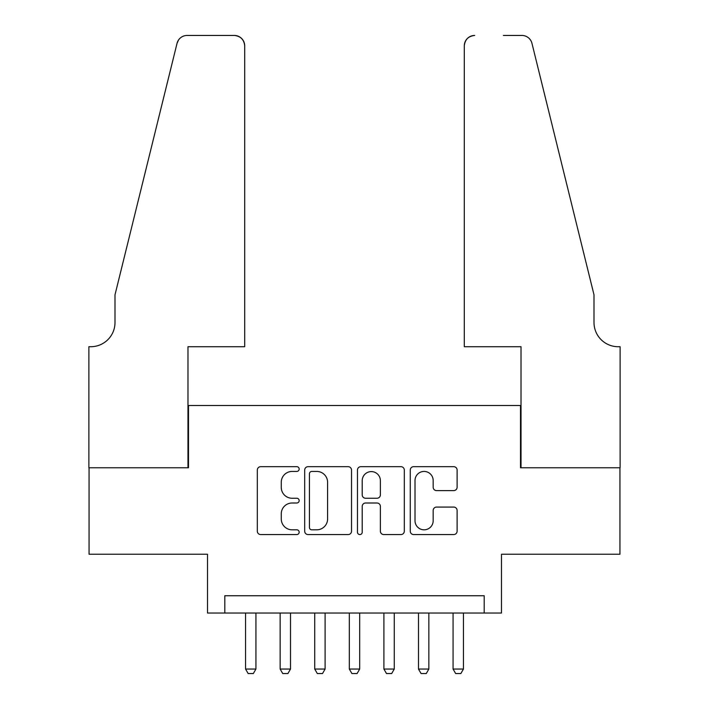 <?xml version="1.0" encoding="UTF-8"?>
<svg xmlns="http://www.w3.org/2000/svg" width="709" height="709" viewBox="0 0 709 709"><rect width="100%" height="100%" fill="white"/><g stroke="black" fill="none" stroke-linecap="round" stroke-linejoin="round"><path stroke-width="1.06" d="M299.163 469.048A2.375 2.375 0 0 0 296.787 466.673L260.717 466.673A3.394 3.394 0 0 0 257.323 470.067L257.323 531.174A3.394 3.394 0 0 0 260.717 534.568L296.787 534.568A2.375 2.375 0 0 0 299.163 532.193A2.375 2.375 0 0 0 296.787 529.818L292.117 529.818A10.865 10.865 0 0 1 281.26 518.953L281.26 513.865A10.865 10.865 0 0 1 292.117 503L296.787 503A2.375 2.375 0 0 0 299.163 500.625A2.375 2.375 0 0 0 296.787 498.25L292.117 498.25A10.865 10.865 0 0 1 281.26 487.384L281.26 482.288A10.865 10.865 0 0 1 292.117 471.432L296.787 471.432A2.375 2.375 0 0 0 299.163 469.048M453.716 490.61A3.394 3.394 0 0 0 457.11 487.216L457.11 470.067A3.394 3.394 0 0 0 453.716 466.673L413.657 466.673A3.394 3.394 0 0 0 410.263 470.067L410.263 531.174A3.394 3.394 0 0 0 413.657 534.568L453.716 534.568A3.394 3.394 0 0 0 457.11 531.174L457.11 510.471A3.394 3.394 0 0 0 453.716 507.077L436.567 507.077A3.394 3.394 0 0 0 433.172 510.471L433.172 520.734A9.084 9.084 0 0 1 424.097 529.818A9.084 9.084 0 0 1 415.013 520.734L415.013 480.507A9.084 9.084 0 0 1 424.097 471.432A9.084 9.084 0 0 1 433.172 480.507L433.172 487.216A3.394 3.394 0 0 0 436.567 490.61L453.716 490.61M484.194 613.028L501.485 613.028L501.485 554.234L619.941 554.234L619.941 467.763L520.512 467.763L520.512 405.513L188.488 405.513L188.488 467.763L89.059 467.763L89.059 554.234L207.515 554.234L207.515 613.028L484.194 613.028L484.194 595.737L224.806 595.737L224.806 613.028M351.531 470.067A3.394 3.394 0 0 0 348.137 466.673L308.078 466.673A3.394 3.394 0 0 0 304.684 470.067L304.684 531.174A3.394 3.394 0 0 0 308.078 534.568L348.137 534.568A3.394 3.394 0 0 0 351.531 531.174L351.531 470.067M360.863 466.673L400.922 466.673A3.394 3.394 0 0 1 404.316 470.067L404.316 531.174A3.394 3.394 0 0 1 400.922 534.568L383.782 534.568A3.394 3.394 0 0 1 380.387 531.174L380.387 506.394A3.394 3.394 0 0 0 376.993 503L365.614 503A3.394 3.394 0 0 0 362.219 506.394L362.219 532.193A2.375 2.375 0 0 1 359.844 534.568A2.375 2.375 0 0 1 357.469 532.193L357.469 470.067A3.394 3.394 0 0 1 360.863 466.673M311.809 471.432A2.375 2.375 0 0 0 309.434 473.807L309.434 527.443A2.375 2.375 0 0 0 311.809 529.818L316.737 529.818A10.865 10.865 0 0 0 327.593 518.953L327.593 482.288A10.865 10.865 0 0 0 316.737 471.432L311.809 471.432M380.387 480.675A9.084 9.084 0 0 0 371.303 471.6A9.084 9.084 0 0 0 362.219 480.675L362.219 494.855A3.394 3.394 0 0 0 365.614 498.25L376.993 498.25A3.394 3.394 0 0 0 380.387 494.855L380.387 480.675M245.553 613.028L245.553 669.057L255.931 669.057L255.931 613.028M255.931 669.057L253.335 673.55L248.15 673.55L245.553 669.057M244.694 346.719L244.694 45.828A10.378 10.378 0 0 0 234.316 35.45L187.105 35.45A10.378 10.378 0 0 0 177.037 43.338L115 294.838L115 322.506A24.212 24.212 0 0 1 90.787 346.719L88.882 346.719L88.882 467.763L187.974 467.763L187.974 346.719L244.694 346.719L244.694 45.828C244.029 39.571 240.573 36.106 234.316 35.45L205.61 35.45M177.037 43.338C179.669 37.648 179.669 37.648 177.037 43.338L178.491 40.041M115 322.506A24.212 24.212 0 0 1 90.787 346.719M464.306 346.719L464.306 45.828L464.306 346.719L521.026 346.719L521.026 467.763L620.118 467.763L620.118 346.719L618.213 346.719A24.212 24.212 0 0 1 594 322.506A24.212 24.212 0 0 0 618.213 346.719M574.981 217.725L531.963 43.338L594 294.838L594 322.506M503.39 35.45L521.895 35.45A10.378 10.378 0 0 1 531.963 43.338C529.331 37.648 529.331 37.648 531.963 43.338C529.331 37.648 529.331 37.648 531.963 43.338M474.684 35.45A10.378 10.378 0 0 0 464.306 45.828C464.971 39.571 468.427 36.106 474.684 35.45M280.144 613.028L280.144 669.057L290.513 669.057L290.513 613.028M290.513 669.057L287.925 673.55L282.731 673.55L280.144 669.057M314.725 613.028L314.725 669.057L325.103 669.057L325.103 613.028M325.103 669.057L322.506 673.55L317.322 673.55L314.725 669.057M349.315 613.028L349.315 669.057L359.685 669.057L359.685 613.028M359.685 669.057L357.097 673.55L351.903 673.55L349.315 669.057M383.897 613.028L383.897 669.057L394.275 669.057L394.275 613.028M394.275 669.057L391.678 673.55L386.494 673.55L383.897 669.057M418.487 613.028L418.487 669.057L428.856 669.057L428.856 613.028M428.856 669.057L426.269 673.55L421.075 673.55L418.487 669.057M453.069 613.028L453.069 669.057L463.447 669.057L463.447 613.028M463.447 669.057L460.85 673.55L455.665 673.55L453.069 669.057"/></g></svg>
